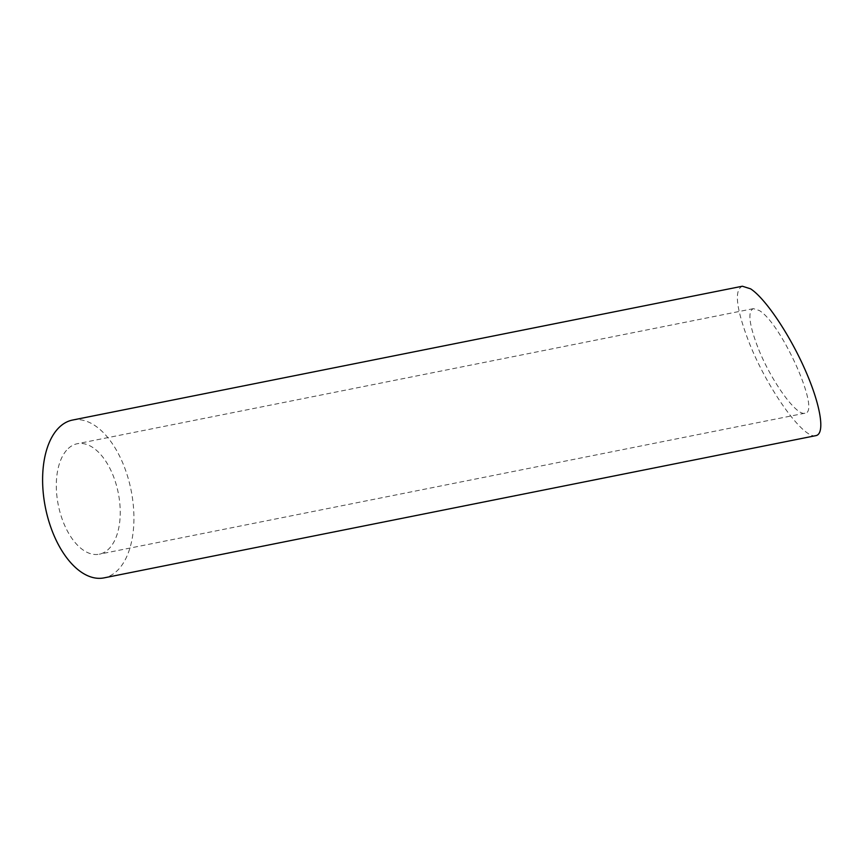 <?xml version="1.0" encoding="UTF-8"?>
<svg xmlns="http://www.w3.org/2000/svg" width="864" height="864" viewBox="0 0 864 864"><rect width="100%" height="100%" fill="white"/><g stroke="black" fill="none" stroke-linecap="round" stroke-linejoin="round"><path stroke-width="0.65" stroke-dasharray="4.32 3.24" d="M68.288 448.492A56.322 30.596 -101.3 0 1 77.231 443.74A56.322 30.596 -101.3 0 1 118.271 492.977A56.322 30.596 -101.3 0 1 99.306 554.202A56.322 30.596 -101.3 0 1 60.437 513.767A56.322 30.596 -101.3 0 1 68.288 448.492M757.706 346.993C749.034 324.043 747.587 311.267 753.386 308.642L759.143 310.457C781.499 323.06 821.47 412.884 804.881 413.219C796.241 416.167 770.386 379.868 757.706 346.993M72.5 420.066A80.46 43.708 -101.3 0 1 131.123 490.406A80.46 43.708 -101.3 0 1 104.036 577.876M815.918 435.629C803.574 439.841 766.638 387.979 748.526 341.01C736.128 308.243 734.065 289.98 742.349 286.232M753.386 308.642L77.231 443.74M804.881 413.219L99.306 554.202"/><path stroke-width="1.3" d="M59.724 426.87A80.46 43.708 -101.3 0 1 72.5 420.066L742.349 286.232L750.578 288.824C765.126 298.188 789.016 333.547 804.751 369.004C820.584 404.492 825.509 433.879 815.918 435.629L104.036 577.876A80.46 43.708 -101.3 0 1 48.503 520.106A80.46 43.708 -101.3 0 1 59.724 426.87"/></g></svg>
